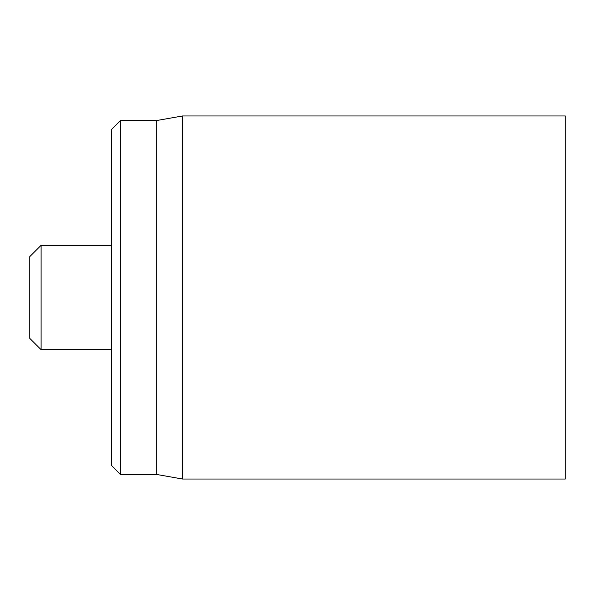 <?xml version="1.0" encoding="UTF-8"?>
<svg xmlns="http://www.w3.org/2000/svg" width="595" height="595" viewBox="0 0 595 595"><rect width="100%" height="100%" fill="white"/><g stroke="black" fill="none" stroke-linecap="round" stroke-linejoin="round"><path stroke-width="0.89" d="M565.25 297.5L565.25 115.973L182.553 115.973L182.553 479.027L565.25 479.027L565.25 297.5M111.436 297.5L111.436 465.409L120.51 474.49L120.51 120.51L111.436 129.591L111.436 297.5M120.51 474.49L156.82 474.49L156.82 120.51L120.51 120.51M41.092 349.689L41.092 245.311L29.75 256.653L29.75 338.347L41.092 349.689L111.436 349.689M156.82 474.49L182.553 479.027M156.82 120.51L182.553 115.973M41.092 245.311L111.436 245.311"/></g></svg>
